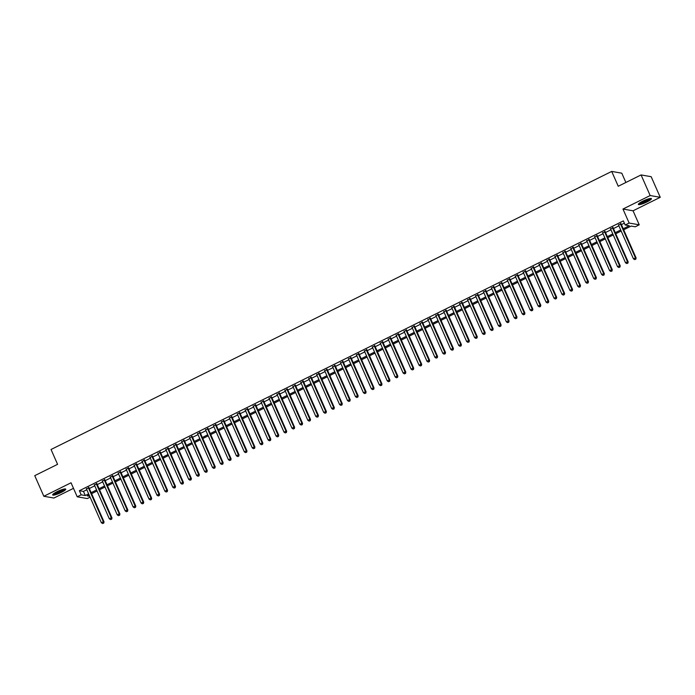 <?xml version="1.0" encoding="UTF-8"?>
<svg xmlns="http://www.w3.org/2000/svg" width="695" height="695" viewBox="0 0 695 695"><rect width="100%" height="100%" fill="white"/><g stroke="black" fill="none" stroke-linecap="round" stroke-linejoin="round"><path stroke-width="1.04" d="M61.334 492.407A7.132 1.234 156.2 0 0 65.738 489.15A7.132 1.234 156.2 0 0 57.077 491.66A7.132 1.234 156.2 0 0 52.672 494.909A7.132 1.234 156.2 0 0 61.334 492.407M647.01 201.924A7.132 1.234 156.2 0 0 651.415 198.666A7.132 1.234 156.2 0 0 642.762 201.176A7.132 1.234 156.2 0 0 638.357 204.426A7.132 1.234 156.2 0 0 647.01 201.924M90.098 497.177L87.309 498.558L77.223 496.795L81.193 494.831L85.276 495.544L88.647 493.876M625.882 182.472L621.782 173.185L611.696 171.422L51.039 449.491L57.581 464.338L34.75 475.658L43.837 496.273L53.923 498.037L73.488 488.333M611.696 171.422L618.246 186.26L641.077 174.932L651.163 176.695L660.25 197.311L650.164 195.547L622.963 209.039L629.149 223.052L639.235 224.815L635.265 226.787L631.173 226.075L623.684 229.784M622.963 209.039L633.049 210.802L660.25 197.311M633.049 210.802L639.235 224.815M641.077 174.932L650.164 195.547M88.977 487.725L86.475 488.967M96.918 483.781L94.424 485.023M104.867 479.845L102.365 481.088M112.807 475.91L110.305 477.144M120.748 471.966L118.246 473.208M128.688 468.03L126.186 469.273M136.628 464.086L134.126 465.329M144.569 460.151L142.067 461.393M152.509 456.215L150.007 457.458M160.449 452.271L157.947 453.514M168.399 448.336L165.897 449.578M176.339 444.4L173.837 445.634M184.279 440.456L181.777 441.699M192.22 436.521L189.718 437.763M200.16 432.577L197.658 433.819M208.1 428.641L205.598 429.884M216.041 424.706L213.539 425.939M223.981 420.762L221.479 422.004M231.921 416.826L229.428 418.069M239.871 412.891L237.369 414.124M247.811 408.947L245.309 410.189M255.751 405.011L253.249 406.254M263.692 401.067L261.19 402.309M271.632 397.132L269.13 398.374M279.572 393.196L277.07 394.43M287.513 389.252L285.011 390.494M295.453 385.317L292.951 386.559M303.402 381.373L300.9 382.615M311.343 377.437L308.841 378.679M319.283 373.502L316.781 374.744M327.223 369.558L324.721 370.8M335.164 365.622L332.662 366.864M343.104 361.687L340.602 362.92M351.044 357.743L348.543 358.985M358.985 353.807L356.483 355.049M366.925 349.863L364.432 351.105M374.874 345.928L372.372 347.17M382.815 341.992L380.313 343.226M390.755 338.048L388.253 339.29M398.695 334.113L396.193 335.355M406.636 330.177L404.134 331.411M414.576 326.233L412.074 327.475M422.517 322.298L420.015 323.54M430.457 318.353L427.955 319.596M438.406 314.418L435.904 315.66M446.346 310.483L443.844 311.716M454.287 306.538L451.785 307.781M462.227 302.603L459.725 303.845M470.168 298.659L467.666 299.901M478.108 294.723L475.606 295.966M486.048 290.788L483.546 292.022M493.989 286.844L491.487 288.086M501.929 282.908L499.436 284.151M509.878 278.973L507.376 280.207M517.818 275.029L515.316 276.271M525.759 271.093L523.257 272.336M533.699 267.149L531.197 268.392M541.64 263.214L539.138 264.456M549.58 259.278L547.078 260.512M557.52 255.334L555.018 256.577M565.461 251.399L562.959 252.641M573.41 247.455L570.908 248.697M581.35 243.519L578.848 244.762M589.291 239.584L586.789 240.826M597.231 235.64L594.729 236.882M605.171 231.704L602.669 232.947M613.112 227.769L610.61 229.003M623.224 228.733L629.27 225.736L625.179 225.024L623.363 220.897L79.378 490.705L83.461 491.417L86.823 489.749M89.325 488.507L94.772 485.814M97.265 484.571L102.712 481.87M105.214 480.636L110.653 477.934M113.155 476.692L118.593 473.999M121.095 472.756L126.533 470.055M129.035 468.821L134.474 466.119M136.976 464.877L142.414 462.184M144.916 460.941L150.355 458.24M152.857 456.997L158.295 454.304M160.797 453.062L166.244 450.36M168.737 449.126L174.184 446.425M176.686 445.182L182.125 442.489M184.627 441.247L190.065 438.545M192.567 437.303L198.005 434.61M200.508 433.367L205.946 430.674M208.448 429.432L213.886 426.73M216.388 425.488L221.827 422.795M224.329 421.552L229.776 418.85M232.269 417.617L237.716 414.915M240.218 413.673L245.656 410.98M248.158 409.737L253.597 407.035M256.099 405.793L261.537 403.1M264.039 401.858L269.478 399.156M271.98 397.922L277.418 395.22M279.92 393.978L285.358 391.285M287.86 390.043L293.299 387.341M295.801 386.107L301.248 383.405M303.741 382.163L309.188 379.47M311.69 378.228L317.129 375.526M319.631 374.284L325.069 371.59M327.571 370.348L333.009 367.646M335.511 366.413L340.95 363.711M343.452 362.469L348.89 359.775M351.392 358.533L356.83 355.831M359.332 354.589L364.779 351.896M367.273 350.654L372.72 347.952M375.222 346.718L380.66 344.016M383.162 342.774L388.601 340.081M391.103 338.839L396.541 336.137M399.043 334.903L404.481 332.201M406.983 330.959L412.422 328.266M414.924 327.024L420.362 324.322M422.864 323.079L428.302 320.386M430.804 319.144L436.252 316.442M438.754 315.209L444.192 312.507M446.694 311.264L452.132 308.571M454.634 307.329L460.073 304.627M462.575 303.385L468.013 300.692M470.515 299.449L475.953 296.756M478.455 295.514L483.894 292.812M486.396 291.57L491.834 288.877M494.336 287.634L499.783 284.933M502.276 283.699L507.724 280.997M510.226 279.755L515.664 277.062M518.166 275.819L523.604 273.118M526.106 271.875L531.545 269.182M534.047 267.94L539.485 265.238M541.987 264.004L547.425 261.303M549.927 260.06L555.366 257.367M557.868 256.125L563.306 253.423M565.808 252.189L571.255 249.488M573.757 248.245L579.196 245.552M581.698 244.31L587.136 241.608M589.638 240.366L595.076 237.673M597.578 236.43L603.017 233.729M605.519 232.495L610.957 229.793M613.459 228.551L618.898 225.858M621.399 224.615L624.353 223.147M621.052 223.825L618.55 225.067M77.223 496.795L71.038 482.782L43.837 496.273M79.378 490.705L81.193 494.831M625.179 225.024L629.149 223.052M89.108 494.927L87.188 495.874L89.725 496.317M621.182 231.027L615.744 233.729M613.242 234.962L607.804 237.664M605.302 238.906L599.855 241.599M597.361 242.842L591.914 245.543M589.412 246.786L583.974 249.479M581.472 250.721L576.033 253.423M573.531 254.657L568.093 257.358M565.591 258.601L560.153 261.294M557.651 262.536L552.212 265.238M549.71 266.472L544.272 269.173M541.77 270.416L536.332 273.109M533.83 274.351L528.382 277.053M525.88 278.295L520.442 280.988M517.94 282.231L512.502 284.933M510 286.166L504.561 288.868M502.059 290.11L496.621 292.804M494.119 294.046L488.681 296.748M486.179 297.99L480.74 300.683M478.238 301.925L472.8 304.618M470.298 305.861L464.851 308.563M462.357 309.805L456.91 312.498M454.408 313.74L448.97 316.442M446.468 317.676L441.03 320.378M438.528 321.62L433.089 324.313M430.587 325.555L425.149 328.257M422.647 329.5L417.209 332.193M414.707 333.435L409.268 336.137M406.766 337.37L401.328 340.072M398.826 341.315L393.379 344.008M390.877 345.25L385.438 347.952M382.936 349.185L377.498 351.887M374.996 353.13L369.558 355.823M367.056 357.065L361.617 359.767M359.115 361.009L353.677 363.702M351.175 364.945L345.736 367.646M343.234 368.88L337.796 371.582M335.294 372.824L329.847 375.517M327.354 376.76L321.907 379.461M319.405 380.704L313.966 383.397M311.464 384.639L306.026 387.341M303.524 388.575L298.086 391.276M295.584 392.519L290.145 395.212M287.643 396.454L282.205 399.156M279.703 400.389L274.264 403.091M271.762 404.334L266.324 407.027M263.822 408.269L258.375 410.971M255.873 412.213L250.435 414.906M247.933 416.149L242.494 418.85M239.992 420.084L234.554 422.786M232.052 424.028L226.613 426.721M224.111 427.964L218.673 430.665M216.171 431.908L210.733 434.601M208.231 435.843L202.792 438.536M200.29 439.779L194.843 442.48M192.35 443.723L186.903 446.416M184.401 447.658L178.963 450.36M176.46 451.594L171.022 454.295M168.52 455.538L163.082 458.231M160.58 459.473L155.141 462.175M152.639 463.417L147.201 466.11M144.699 467.353L139.261 470.055M136.759 471.288L131.312 473.99M128.818 475.232L123.371 477.925M120.869 479.168L115.431 481.87M112.929 483.103L107.49 485.805M104.988 487.047L99.55 489.74M97.048 490.983L91.61 493.685M91.149 492.633L96.588 489.932M99.09 488.698L104.528 485.996M107.03 484.754L112.468 482.061M114.97 480.818L120.409 478.117M122.911 476.874L128.349 474.181M130.851 472.939L136.29 470.237M138.791 469.003L144.239 466.302M146.732 465.059L152.179 462.366M154.681 461.124L160.119 458.422M162.621 457.188L168.06 454.487M170.562 453.244L176 450.551M178.502 449.309L183.94 446.607M186.442 445.365L191.881 442.672M194.383 441.429L199.821 438.727M202.323 437.494L207.762 434.792M210.264 433.55L215.711 430.857M218.204 429.614L223.651 426.912M226.153 425.67L231.591 422.977M234.093 421.735L239.532 419.033M242.034 417.799L247.472 415.097M249.974 413.855L255.412 411.162M257.914 409.92L263.353 407.218M265.855 405.984L271.293 403.282M273.795 402.04L279.242 399.347M281.736 398.105L287.183 395.403M289.685 394.161L295.123 391.467M297.625 390.225L303.063 387.523M305.565 386.29L311.004 383.588M313.506 382.346L318.944 379.652M321.446 378.41L326.885 375.708M329.387 374.466L334.825 371.773M337.327 370.531L342.765 367.837M345.267 366.595L350.714 363.893M353.208 362.651L358.655 359.958M361.157 358.716L366.595 356.014M369.097 354.78L374.536 352.078M377.038 350.836L382.476 348.143M384.978 346.901L390.416 344.199M392.918 342.956L398.357 340.263M400.859 339.021L406.297 336.319M408.799 335.086L414.246 332.384M416.739 331.141L422.186 328.448M424.688 327.206L430.127 324.504M432.629 323.271L438.067 320.569M440.569 319.326L446.008 316.633M448.51 315.391L453.948 312.689M456.45 311.447L461.888 308.754M464.39 307.511L469.829 304.81M472.331 303.576L477.769 300.874M480.271 299.632L485.718 296.939M488.211 295.696L493.659 292.995M496.161 291.752L501.599 289.059M504.101 287.817L509.539 285.124M512.041 283.881L517.48 281.18M519.982 279.937L525.42 277.244M527.922 276.002L533.36 273.3M535.862 272.066L541.301 269.365M543.803 268.122L549.25 265.429M551.743 264.187L557.19 261.485M559.692 260.243L565.131 257.55M567.633 256.307L573.071 253.606M575.573 252.372L581.011 249.67M583.513 248.428L588.952 245.735M591.454 244.492L596.892 241.791M599.394 240.557L604.832 237.855M607.334 236.613L612.773 233.92M615.275 232.677L620.722 229.976M83.461 491.417L85.276 495.544M620.374 223.703L635.43 257.836L633.44 258.827L618.385 224.694M620.887 223.451L636.107 257.958L635.43 257.836L635.508 259.244L634.717 259.635L635.508 259.244M635.777 259.287L636.107 257.958M633.44 258.827L634.717 259.635M650.259 198.492A6.177 1.069 -23.8 0 1 646.437 201.211A6.177 1.069 -23.8 0 1 639 203.461M639.661 202.957A5.716 0.99 156.2 0 0 646.115 200.777A5.716 0.99 156.2 0 0 649.443 198.64M638.505 203.956A7.089 1.234 156.2 0 0 646.706 201.255A7.089 1.234 156.2 0 0 650.954 198.457M64.583 488.976A6.177 1.069 -23.8 0 1 61.238 491.452A6.177 1.069 -23.8 0 1 55.192 493.832A6.177 1.069 -23.8 0 1 53.324 493.945M53.984 493.441A5.716 0.99 156.2 0 0 55.287 493.242A5.716 0.99 156.2 0 0 63.766 489.124M52.829 494.432A7.089 1.234 156.2 0 0 54.644 494.197A7.089 1.234 156.2 0 0 65.278 488.941M612.434 227.647L627.489 261.78L625.5 262.762L610.445 228.629M612.947 227.387L628.167 261.902L627.489 261.78L627.568 263.179L626.777 263.579L627.568 263.179M627.837 263.231L628.167 261.902M625.5 262.762L626.777 263.579M604.494 231.583L619.54 265.716L617.56 266.706L602.504 232.573M605.006 231.331L620.227 265.838L619.54 265.716L619.627 267.123L618.828 267.514L619.627 267.123M619.897 267.167L620.227 265.838M617.56 266.706L618.828 267.514M596.545 235.527L611.6 269.66L609.619 270.642L594.564 236.509M597.066 235.266L612.286 269.773L611.6 269.66L611.687 271.059L610.888 271.45L611.687 271.059M611.956 271.111L612.286 269.773M609.619 270.642L610.888 271.45M588.604 239.462L603.66 273.595L601.679 274.577L586.623 240.444M589.125 239.21L604.346 273.717L603.66 273.595L603.747 274.994L602.947 275.394L603.747 274.994M604.016 275.046L604.346 273.717M601.679 274.577L602.947 275.394M580.664 243.398L595.719 277.531L593.739 278.521L578.683 244.388M581.185 243.146L596.406 277.653L595.719 277.531L595.797 278.938L595.007 279.329L595.797 278.938M596.075 278.982L596.406 277.653M593.739 278.521L595.007 279.329M572.723 247.342L587.779 281.475L585.789 282.457L570.743 248.323M573.236 247.081L588.457 281.588L587.779 281.475L587.857 282.874L587.067 283.273L587.857 282.874M588.135 282.926L588.457 281.588M585.789 282.457L587.067 283.273M564.783 251.277L579.839 285.41L577.849 286.392L562.794 252.268M565.296 251.025L580.516 285.532L579.839 285.41L579.917 286.818L579.126 287.209L579.917 286.818M580.195 286.861L580.516 285.532M577.849 286.392L579.126 287.209M556.843 255.221L571.898 289.355L569.909 290.336L554.853 256.203M557.355 254.961L572.576 289.467L571.898 289.355L571.976 290.753L571.186 291.144L571.976 290.753M572.254 290.797L572.576 289.467M569.909 290.336L571.186 291.144M548.902 259.157L563.958 293.29L561.968 294.272L546.913 260.139M549.415 258.896L564.635 293.412L563.958 293.29L564.036 294.689L563.245 295.088L564.036 294.689M564.305 294.741L564.635 293.412M561.968 294.272L563.245 295.088M540.962 263.092L556.017 297.225L554.028 298.216L538.972 264.083M541.475 262.84L556.695 297.347L556.017 297.225L556.096 298.633L555.296 299.024L556.096 298.633M556.365 298.676L556.695 297.347M554.028 298.216L555.296 299.024M533.022 267.036L548.068 301.17L546.088 302.151L531.032 268.018M533.534 266.776L548.755 301.283L548.068 301.17L548.155 302.568L547.356 302.959L548.155 302.568M548.424 302.62L548.755 301.283M546.088 302.151L547.356 302.959M525.072 270.972L540.128 305.105L538.147 306.087L523.092 271.954M525.594 270.72L540.814 305.227L540.128 305.105L540.215 306.512L539.416 306.903L540.215 306.512M540.484 306.556L540.814 305.227M538.147 306.087L539.416 306.903M517.132 274.907L532.188 309.04L530.207 310.031L515.151 275.898M517.653 274.655L532.874 309.162L532.188 309.04L532.274 310.448L531.475 310.839L532.274 310.448M532.544 310.491L532.874 309.162M530.207 310.031L531.475 310.839M509.192 278.851L524.247 312.985L522.266 313.966L507.211 279.833M509.713 278.591L524.925 313.106L524.247 312.985L524.325 314.383L523.535 314.783L524.325 314.383M524.603 314.435L524.925 313.106M522.266 313.966L523.535 314.783M501.251 282.787L516.307 316.92L514.317 317.91L499.271 283.777M501.764 282.535L516.984 317.042L516.307 316.92L516.385 318.327L515.594 318.718L516.385 318.327M516.663 318.371L516.984 317.042M514.317 317.91L515.594 318.718M493.311 286.731L508.366 320.864L506.377 321.846L491.322 287.713M493.824 286.47L509.044 320.977L508.366 320.864L508.445 322.263L507.654 322.654L508.445 322.263M508.723 322.315L509.044 320.977M506.377 321.846L507.654 322.654M485.371 290.666L500.426 324.8L498.437 325.781L483.381 291.648M485.883 290.414L501.104 324.921L500.426 324.8L500.504 326.198L499.714 326.598L500.504 326.198M500.774 326.25L501.104 324.921M498.437 325.781L499.714 326.598M477.43 294.602L492.486 328.735L490.496 329.725L475.441 295.592M477.943 294.35L493.163 328.857L492.486 328.735L492.564 330.142L491.773 330.533L492.564 330.142M492.833 330.186L493.163 328.857M490.496 329.725L491.773 330.533M469.49 298.546L484.537 332.679L482.556 333.661L467.5 299.528M470.002 298.285L485.223 332.792L484.537 332.679L484.624 334.078L483.824 334.477L484.624 334.078M484.893 334.13L485.223 332.792M482.556 333.661L483.824 334.477M461.541 302.481L476.596 336.615L474.616 337.596L459.56 303.463M462.062 302.229L477.283 336.736L476.596 336.615L476.683 338.022L475.884 338.413L476.683 338.022M476.952 338.065L477.283 336.736M474.616 337.596L475.884 338.413M453.6 306.426L468.656 340.55L466.675 341.54L451.62 307.407M454.122 306.165L469.342 340.672L468.656 340.55L468.743 341.957L467.943 342.348L468.743 341.957M469.012 342.001L469.342 340.672M466.675 341.54L467.943 342.348M445.66 310.361L460.716 344.494L458.735 345.476L443.679 311.343M446.181 310.1L461.402 344.616L460.716 344.494L460.794 345.893L460.003 346.292L460.794 345.893M461.072 345.945L461.402 344.616M458.735 345.476L460.003 346.292M437.72 314.296L452.775 348.43L450.786 349.42L435.739 315.287M438.232 314.044L453.453 348.551L452.775 348.43L452.853 349.837L452.063 350.228L452.853 349.837M453.131 349.88L453.453 348.551M450.786 349.42L452.063 350.228M429.779 318.24L444.835 352.374L442.845 353.355L427.79 319.222M430.292 317.98L445.512 352.487L444.835 352.374L444.913 353.772L444.122 354.163L444.913 353.772M445.191 353.825L445.512 352.487M442.845 353.355L444.122 354.163M421.839 322.176L436.894 356.309L434.905 357.291L419.849 323.158M422.352 321.924L437.572 356.431L436.894 356.309L436.973 357.708L436.182 358.107L436.973 357.708M437.242 357.76L437.572 356.431M434.905 357.291L436.182 358.107M413.899 326.111L428.954 360.245L426.965 361.235L411.909 327.102M414.411 325.859L429.632 360.366L428.954 360.245L429.032 361.652L428.242 362.043L429.032 361.652M429.302 361.695L429.632 360.366M426.965 361.235L428.242 362.043M405.958 330.055L421.014 364.189L419.024 365.17L403.969 331.037M406.471 329.795L421.691 364.302L421.014 364.189L421.092 365.587L420.293 365.987L421.092 365.587M421.361 365.639L421.691 364.302M419.024 365.17L420.293 365.987M398.018 333.991L413.065 368.124L411.084 369.106L396.028 334.981M398.53 333.739L413.751 368.246L413.065 368.124L413.151 369.531L412.352 369.922L413.151 369.531M413.421 369.575L413.751 368.246M411.084 369.106L412.352 369.922M390.069 337.935L405.124 372.068L403.143 373.05L388.088 338.917M390.59 337.674L405.81 372.181L405.124 372.068L405.211 373.467L404.412 373.858L405.211 373.467M405.48 373.519L405.81 372.181M403.143 373.05L404.412 373.858M382.128 341.87L397.184 376.004L395.203 376.985L380.148 342.852M382.65 341.61L397.87 376.125L397.184 376.004L397.271 377.402L396.471 377.802L397.271 377.402M397.54 377.455L397.87 376.125M395.203 376.985L396.471 377.802M374.188 345.806L389.243 379.939L387.263 380.93L372.207 346.796M374.709 345.554L389.921 380.061L389.243 379.939L389.322 381.346L388.531 381.737L389.322 381.346M389.6 381.39L389.921 380.061M387.263 380.93L388.531 381.737M366.248 349.75L381.303 383.883L379.314 384.865L364.267 350.732M366.76 349.489L381.981 383.996L381.303 383.883L381.381 385.282L380.591 385.682L381.381 385.282M381.659 385.334L381.981 383.996M379.314 384.865L380.591 385.682M358.307 353.685L373.363 387.819L371.373 388.8L356.318 354.667M358.82 353.434L374.04 387.94L373.363 387.819L373.441 389.226L372.65 389.617L373.441 389.226M373.719 389.269L374.04 387.94M371.373 388.8L372.65 389.617M350.367 357.621L365.422 391.754L363.433 392.745L348.377 358.611M350.879 357.369L366.1 391.876L365.422 391.754L365.501 393.161L364.71 393.552L365.501 393.161M365.77 393.205L366.1 391.876M363.433 392.745L364.71 393.552M342.427 361.565L357.482 395.698L355.493 396.68L340.437 362.547M342.939 361.304L358.16 395.82L357.482 395.698L357.56 397.097L356.77 397.497L357.56 397.097M357.829 397.149L358.16 395.82M355.493 396.68L356.77 397.497M334.486 365.501L349.533 399.634L347.552 400.624L332.497 366.491M334.999 365.249L350.219 399.755L349.533 399.634L349.62 401.041L348.82 401.432L349.62 401.041M349.889 401.084L350.219 399.755M347.552 400.624L348.82 401.432M326.537 369.445L341.592 403.578L339.612 404.56L324.556 370.426M327.058 369.184L342.279 403.691L341.592 403.578L341.679 404.977L340.88 405.367L341.679 404.977M341.949 405.029L342.279 403.691M339.612 404.56L340.88 405.367M318.597 373.38L333.652 407.513L331.671 408.495L316.616 374.362M319.118 373.128L334.338 407.635L333.652 407.513L333.739 408.912L332.94 409.312L333.739 408.912M334.008 408.964L334.338 407.635M331.671 408.495L332.94 409.312M310.656 377.315L325.712 411.449L323.731 412.439L308.676 378.306M311.178 377.064L326.398 411.57L325.712 411.449L325.79 412.856L324.999 413.247L325.79 412.856M326.068 412.899L326.398 411.57M323.731 412.439L324.999 413.247M302.716 381.26L317.771 415.393L315.782 416.375L300.735 382.241M303.229 380.999L318.449 415.506L317.771 415.393L317.85 416.791L317.059 417.191L317.85 416.791M318.128 416.844L318.449 415.506M315.782 416.375L317.059 417.191M294.776 385.195L309.831 419.328L307.842 420.31L292.786 386.177M295.288 384.943L310.509 419.45L309.831 419.328L309.909 420.736L309.119 421.127L309.909 420.736M310.187 420.779L310.509 419.45M307.842 420.31L309.119 421.127M286.835 389.139L301.891 423.264L299.901 424.254L284.846 390.121M287.348 388.879L302.568 423.385L301.891 423.264L301.969 424.671L301.178 425.062L301.969 424.671M302.238 424.714L302.568 423.385M299.901 424.254L301.178 425.062M278.895 393.075L293.95 427.208L291.961 428.19L276.905 394.056M279.407 392.814L294.628 427.329L293.95 427.208L294.028 428.607L293.238 429.006L294.028 428.607M294.298 428.659L294.628 427.329M291.961 428.19L293.238 429.006M270.954 397.01L286.01 431.143L284.02 432.134L268.965 398M271.467 396.758L286.688 431.265L286.01 431.143L286.088 432.551L285.289 432.942L286.088 432.551M286.357 432.594L286.688 431.265M284.02 432.134L285.289 432.942M263.014 400.954L278.061 435.087L276.08 436.069L261.025 401.936M263.527 400.694L278.747 435.2L278.061 435.087L278.148 436.486L277.348 436.877L278.148 436.486M278.417 436.538L278.747 435.2M276.08 436.069L277.348 436.877M255.065 404.89L270.12 439.023L268.14 440.005L253.084 405.871M255.586 404.638L270.807 439.144L270.12 439.023L270.207 440.43L269.408 440.821L270.207 440.43M270.477 440.474L270.807 439.144M268.14 440.005L269.408 440.821M247.125 408.825L262.18 442.958L260.199 443.949L245.144 409.815M247.646 408.573L262.866 443.08L262.18 442.958L262.267 444.366L261.468 444.757L262.267 444.366M262.536 444.409L262.866 443.08M260.199 443.949L261.468 444.757M239.184 412.769L254.24 446.902L252.25 447.884L237.204 413.751M239.706 412.509L254.917 447.015L254.24 446.902L254.318 448.301L253.527 448.701L254.318 448.301M254.596 448.353L254.917 447.015M252.25 447.884L253.527 448.701M231.244 416.705L246.299 450.838L244.31 451.828L229.254 417.695M231.756 416.453L246.977 450.959L246.299 450.838L246.378 452.245L245.587 452.636L246.378 452.245M246.656 452.289L246.977 450.959M244.31 451.828L245.587 452.636M223.304 420.649L238.359 454.782L236.369 455.764L221.314 421.63M223.816 420.388L239.037 454.895L238.359 454.782L238.437 456.181L237.647 456.572L238.437 456.181M238.715 456.233L239.037 454.895M236.369 455.764L237.647 456.572M215.363 424.584L230.419 458.717L228.429 459.699L213.374 425.566M215.876 424.332L231.096 458.839L230.419 458.717L230.497 460.116L229.706 460.516L230.497 460.116M230.766 460.168L231.096 458.839M228.429 459.699L229.706 460.516M207.423 428.52L222.478 462.653L220.489 463.643L205.433 429.51M207.935 428.268L223.156 462.774L222.478 462.653L222.556 464.06L221.766 464.451L222.556 464.06M222.826 464.104L223.156 462.774M220.489 463.643L221.766 464.451M199.482 432.464L214.529 466.597L212.548 467.579L197.493 433.445M199.995 432.203L215.215 466.71L214.529 466.597L214.616 467.996L213.817 468.395L214.616 467.996M214.885 468.048L215.215 466.71M212.548 467.579L213.817 468.395M191.533 436.399L206.589 470.532L204.608 471.514L189.553 437.381M192.055 436.147L207.275 470.654L206.589 470.532L206.676 471.94L205.876 472.331L206.676 471.94M206.945 471.983L207.275 470.654M204.608 471.514L205.876 472.331M183.593 440.335L198.648 474.468L196.668 475.458L181.612 441.325M184.114 440.083L199.335 474.589L198.648 474.468L198.735 475.875L197.936 476.266L198.735 475.875M199.005 475.919L199.335 474.589M196.668 475.458L197.936 476.266M175.653 444.279L190.708 478.412L188.727 479.394L173.672 445.26M176.174 444.018L191.394 478.534L190.708 478.412L190.786 479.811L189.996 480.21L190.786 479.811M191.064 479.863L191.394 478.534M188.727 479.394L189.996 480.21M167.712 448.214L182.768 482.347L180.778 483.338L165.731 449.205M168.225 447.962L183.445 482.469L182.768 482.347L182.846 483.755L182.055 484.146L182.846 483.755M183.124 483.798L183.445 482.469M180.778 483.338L182.055 484.146M159.772 452.158L174.827 486.291L172.838 487.273L157.782 453.14M160.284 451.898L175.505 486.404L174.827 486.291L174.905 487.69L174.115 488.081L174.905 487.69M175.183 487.742L175.505 486.404M172.838 487.273L174.115 488.081M151.831 456.094L166.887 490.227L164.897 491.209L149.842 457.075M152.344 455.842L167.565 490.349L166.887 490.227L166.965 491.626L166.174 492.025L166.965 491.626M167.234 491.678L167.565 490.349M164.897 491.209L166.174 492.025M143.891 460.029L158.947 494.162L156.957 495.153L141.902 461.02M144.404 459.777L159.624 494.284L158.947 494.162L159.025 495.57L158.234 495.961L159.025 495.57M159.294 495.613L159.624 494.284M156.957 495.153L158.234 495.961M135.951 463.973L150.997 498.107L149.017 499.088L133.961 464.955M136.463 463.713L151.684 498.219L150.997 498.107L151.084 499.505L150.285 499.905L151.084 499.505M151.354 499.557L151.684 498.219M149.017 499.088L150.285 499.905M128.002 467.909L143.057 502.042L141.076 503.024L126.021 468.899M128.523 467.657L143.743 502.164L143.057 502.042L143.144 503.449L142.345 503.84L143.144 503.449M143.413 503.493L143.743 502.164M141.076 503.024L142.345 503.84M120.061 471.853L135.117 505.986L133.136 506.968L118.08 472.835M120.583 471.592L135.803 506.099L135.117 505.986L135.204 507.385L134.404 507.776L135.204 507.385M135.473 507.428L135.803 506.099M133.136 506.968L134.404 507.776M112.121 475.788L127.176 509.922L125.196 510.903L110.14 476.77M112.642 475.528L127.863 510.043L127.176 509.922L127.263 511.32L126.464 511.72L127.263 511.32M127.533 511.372L127.863 510.043M125.196 510.903L126.464 511.72M104.181 479.724L119.236 513.857L117.247 514.847L102.2 480.714M104.702 479.472L119.914 513.979L119.236 513.857L119.314 515.264L118.524 515.655L119.314 515.264M119.592 515.308L119.914 513.979M117.247 514.847L118.524 515.655M96.24 483.668L111.296 517.801L109.306 518.783L94.251 484.65M96.753 483.407L111.973 517.914L111.296 517.801L111.374 519.2L110.583 519.591L111.374 519.2M111.652 519.252L111.973 517.914M109.306 518.783L110.583 519.591M88.3 487.603L103.355 521.736L101.366 522.718L86.31 488.585M88.812 487.351L104.033 521.858L103.355 521.736L103.433 523.144L102.643 523.535L103.433 523.144M103.711 523.187L104.033 521.858M101.366 522.718L102.643 523.535"/></g></svg>
